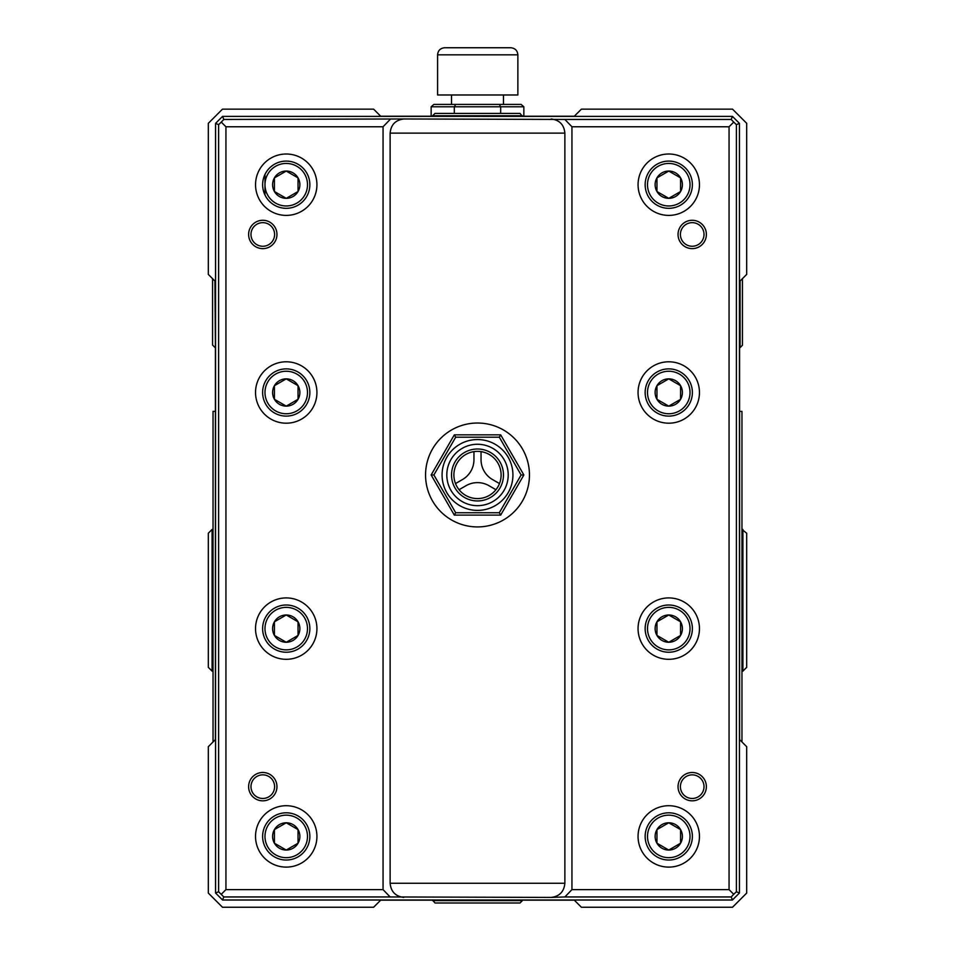 <?xml version="1.0" encoding="UTF-8"?>
<svg xmlns="http://www.w3.org/2000/svg" width="955" height="955" viewBox="0 0 955 955"><rect width="100%" height="100%" fill="white"/><g stroke="black" fill="none" stroke-linecap="round" stroke-linejoin="round"><path stroke-width="1.43" d="M298.044 399.309L286.237 406.126L274.431 399.309L274.431 385.677L286.237 378.86A13.633 13.633 0 0 1 298.044 399.309A13.633 13.633 0 0 1 274.431 399.309A13.633 13.633 0 0 1 286.237 378.86L298.044 385.677L298.044 399.309L286.237 406.126L274.431 399.309L274.431 385.677L286.237 378.86L298.044 385.677L298.044 399.309M286.237 368.881A23.612 23.612 0 0 0 262.625 392.493A23.612 23.612 0 0 0 286.237 416.105A23.612 23.612 0 0 0 309.85 392.493A23.612 23.612 0 0 0 286.237 368.881A23.612 23.612 0 0 1 306.686 404.299A23.612 23.612 0 0 1 265.788 404.299A23.612 23.612 0 0 1 286.237 368.881A23.612 23.612 0 0 1 306.686 404.299A23.612 23.612 0 0 1 265.788 404.299A23.612 23.612 0 0 1 286.237 368.881M656.956 177.881L668.763 171.064L680.569 177.881L680.569 191.525L668.763 198.342L656.956 191.525L656.956 177.881L668.763 171.064A13.633 13.633 0 0 1 680.569 191.525A13.633 13.633 0 0 1 656.956 191.525A13.633 13.633 0 0 1 668.763 171.064L680.569 177.881L680.569 191.525L668.763 198.342L656.956 191.525L656.956 177.881M286.237 605.004A23.612 23.612 0 0 0 262.625 628.617A23.612 23.612 0 0 0 286.237 652.229A23.612 23.612 0 0 0 309.85 628.617A23.612 23.612 0 0 0 286.237 605.004A23.612 23.612 0 0 1 306.686 640.423A23.612 23.612 0 0 1 265.788 640.423A23.612 23.612 0 0 1 286.237 605.004A23.612 23.612 0 0 1 306.686 640.423A23.612 23.612 0 0 1 265.788 640.423A23.612 23.612 0 0 1 286.237 605.004M274.431 621.801L286.237 614.984L298.044 621.801L298.044 635.433L286.237 642.261L274.431 635.433L274.431 621.801L286.237 614.984L298.044 621.801L298.044 635.433L286.237 642.261L274.431 635.433L274.431 621.801M564.871 896.948L731.184 896.948L733.726 894.286L729.059 889.618L571.95 889.618L564.871 896.948L551.19 897.425L390.129 896.948L383.05 889.618L383.05 126.776L225.941 126.776L221.274 122.109L218.611 124.639L218.611 891.755L215.567 893.009L222.551 900.004L732.449 900.004L739.433 893.009L739.433 123.374L732.449 116.391L731.184 119.447L564.871 119.447L571.95 126.776L729.059 126.776L733.726 122.109L731.184 119.447M739.433 893.009L736.389 891.755L736.389 124.639L739.433 123.374M692.375 184.709A23.612 23.612 0 0 0 668.763 161.097A23.612 23.612 0 0 0 645.15 184.709A23.612 23.612 0 0 0 668.763 208.321A23.612 23.612 0 0 0 692.375 184.709M699.454 184.709A30.691 30.691 0 0 0 653.411 158.124A30.691 30.691 0 0 0 653.411 211.282A30.691 30.691 0 0 0 699.454 184.709M316.929 836.413A30.691 30.691 0 0 0 270.886 809.828A30.691 30.691 0 0 0 270.886 862.998A30.691 30.691 0 0 0 316.929 836.413M309.85 836.413A23.612 23.612 0 0 0 286.237 812.801A23.612 23.612 0 0 1 306.686 848.219A23.612 23.612 0 0 1 265.788 848.219A23.612 23.612 0 0 1 286.237 812.801M316.929 628.617A30.691 30.691 0 0 0 270.886 602.032A30.691 30.691 0 0 0 270.886 655.202A30.691 30.691 0 0 0 316.929 628.617M706.378 234.453A14.17 14.17 0 0 0 685.129 222.181A14.17 14.17 0 0 0 685.129 246.724A14.17 14.17 0 0 0 706.378 234.453M704.014 234.453A11.806 11.806 0 0 0 686.311 224.234A11.806 11.806 0 0 0 686.311 244.683A11.806 11.806 0 0 0 704.014 234.453M529.452 474.969A51.952 51.952 0 0 0 451.524 429.989A51.952 51.952 0 0 0 451.524 519.962A51.952 51.952 0 0 0 529.452 474.969M495.943 489.712A23.612 23.612 0 0 0 499.489 483.576L492.78 479.708A22.98 22.98 0 0 1 481.045 459.952L481.045 451.631A23.612 23.612 0 0 0 459.057 489.712A23.612 23.612 0 0 0 495.943 489.712L488.745 485.558A22.98 22.98 0 0 0 465.765 485.844L459.057 489.712M481.045 451.631A23.612 23.612 0 0 1 499.489 483.576A23.612 23.612 0 0 0 501.112 474.969M383.05 889.618L225.941 889.618L225.941 126.776M276.962 234.453A14.17 14.17 0 0 0 255.701 222.181A14.17 14.17 0 0 0 255.701 246.724A14.17 14.17 0 0 0 276.962 234.453M316.929 392.493A30.691 30.691 0 0 0 270.886 365.908A30.691 30.691 0 0 0 270.886 419.078A30.691 30.691 0 0 0 316.929 392.493M276.962 786.657A14.17 14.17 0 0 0 255.701 774.386A14.17 14.17 0 0 0 255.701 798.929A14.17 14.17 0 0 0 276.962 786.657M316.929 184.709A30.691 30.691 0 0 0 270.886 158.124A30.691 30.691 0 0 0 270.886 211.282A30.691 30.691 0 0 0 316.929 184.709M274.598 786.657A11.806 11.806 0 0 0 256.883 776.439A11.806 11.806 0 0 0 256.883 796.888A11.806 11.806 0 0 0 274.598 786.657M706.378 786.657A14.17 14.17 0 0 0 685.129 774.386A14.17 14.17 0 0 0 685.129 798.929A14.17 14.17 0 0 0 706.378 786.657M704.014 786.657A11.806 11.806 0 0 0 686.311 776.439A11.806 11.806 0 0 0 686.311 796.888A11.806 11.806 0 0 0 704.014 786.657M274.598 234.453A11.806 11.806 0 0 0 256.883 224.234A11.806 11.806 0 0 0 256.883 244.683A11.806 11.806 0 0 0 274.598 234.453M222.551 900.004L223.816 896.948L390.129 896.948M731.184 896.948L732.449 900.004M403.81 897.425C395.477 896.351 390.917 891.624 390.129 883.268L390.129 133.127C390.917 124.759 395.477 120.044 403.81 118.969L564.871 119.447M221.274 122.109L223.816 119.447L403.81 118.969M390.129 119.447L383.05 126.776M218.611 891.755L223.816 896.948M309.85 184.709A23.612 23.612 0 0 0 286.237 161.097A23.612 23.612 0 0 0 262.625 184.709A23.612 23.612 0 0 0 286.237 208.321A23.612 23.612 0 0 0 309.85 184.709M225.941 889.618L221.274 894.286M733.726 122.109L736.389 124.639M729.059 126.776L729.059 889.618M736.389 891.755L733.726 894.286M571.95 126.776L571.95 889.618M551.19 118.969C559.523 120.044 564.083 124.759 564.871 133.127L564.871 883.268C564.083 891.624 559.523 896.351 551.19 897.425M699.454 836.413A30.691 30.691 0 0 0 653.411 809.828A30.691 30.691 0 0 0 653.411 862.998A30.691 30.691 0 0 0 699.454 836.413M699.454 628.617A30.691 30.691 0 0 0 653.411 602.032A30.691 30.691 0 0 0 653.411 655.202A30.691 30.691 0 0 0 699.454 628.617M699.454 392.493A30.691 30.691 0 0 0 653.411 365.908A30.691 30.691 0 0 0 653.411 419.078A30.691 30.691 0 0 0 699.454 392.493M668.763 812.801A23.612 23.612 0 0 1 689.212 848.219A23.612 23.612 0 0 1 648.314 848.219A23.612 23.612 0 0 1 668.763 812.801A23.612 23.612 0 0 1 689.212 848.219A23.612 23.612 0 0 1 648.314 848.219A23.612 23.612 0 0 1 668.763 812.801M218.611 124.639L215.567 123.374L215.567 893.009M692.375 392.493A23.612 23.612 0 0 0 668.763 368.881A23.612 23.612 0 0 0 645.15 392.493A23.612 23.612 0 0 0 668.763 416.105A23.612 23.612 0 0 0 692.375 392.493M732.449 116.391L222.551 116.391L215.567 123.374M223.816 119.447L222.551 116.391M692.375 628.617A23.612 23.612 0 0 0 668.763 605.004A23.612 23.612 0 0 0 645.15 628.617A23.612 23.612 0 0 0 668.763 652.229A23.612 23.612 0 0 0 692.375 628.617M522.361 115.758L432.639 115.758L435.002 113.394L519.998 113.394L522.361 116.224M455.69 104.417L454.329 106.781L431.147 106.781L433.88 104.417L521.12 104.417L523.853 106.781L523.853 116.224M523.853 106.781L500.671 106.781L499.31 104.417M500.671 113.394L500.671 106.781L454.329 106.781L454.329 113.394M517.861 54.829C517.443 50.531 515.079 48.168 510.782 47.75L444.66 47.75C440.362 48.168 437.999 50.531 437.581 54.829L517.861 54.829L517.861 94.975L437.581 94.975L437.581 54.829M503.476 94.975L503.476 104.417M431.147 106.781L431.147 116.224M732.521 907.25L746.679 893.08L746.679 746.679L739.6 739.6L739.6 281.51L746.679 274.431L746.679 123.314L732.521 109.145L581.392 109.145L574.313 116.224L380.687 116.224L373.608 109.145L222.479 109.145L208.321 123.314L208.321 274.431L215.4 281.51L215.4 739.6L208.321 746.679L208.321 893.08L222.479 907.25L373.608 907.25L380.687 900.171L574.313 900.171L581.392 907.25L732.521 907.25M740.077 281.045L740.077 347.632L742.429 345.268L742.429 278.681M668.763 161.097A23.612 23.612 0 0 1 689.212 196.515A23.612 23.612 0 0 1 648.314 196.515A23.612 23.612 0 0 1 668.763 161.097M274.431 829.597L286.237 822.78L298.044 829.597L298.044 843.229L286.237 850.046L274.431 843.229L274.431 829.597L286.237 822.78A13.633 13.633 0 0 1 298.044 843.229A13.633 13.633 0 0 1 274.431 843.229A13.633 13.633 0 0 1 286.237 822.78L298.044 829.597L298.044 843.229L286.237 850.046L274.431 843.229L274.431 829.597M274.431 177.881L286.237 171.064L298.044 177.881L298.044 191.525L286.237 198.342L274.431 191.525L274.431 177.881L286.237 171.064A13.633 13.633 0 0 1 298.044 191.525A13.633 13.633 0 0 1 274.431 191.525A13.633 13.633 0 0 1 286.237 171.064L298.044 177.881L298.044 191.525L286.237 198.342L274.431 191.525L274.431 177.881M286.237 161.097A23.612 23.612 0 0 1 306.686 196.515A23.612 23.612 0 0 1 265.788 196.515A23.612 23.612 0 0 1 286.237 161.097M656.956 621.801L668.763 614.984L680.569 621.801L680.569 635.433L668.763 642.261L656.956 635.433L656.956 621.801L668.763 614.984A13.633 13.633 0 0 1 680.569 635.433A13.633 13.633 0 0 1 656.956 635.433A13.633 13.633 0 0 1 668.763 614.984L680.569 621.801L680.569 635.433L668.763 642.261L656.956 635.433L656.956 621.801M656.956 385.677L668.763 378.86L680.569 385.677L680.569 399.309L668.763 406.126L656.956 399.309L656.956 385.677L668.763 378.86L680.569 385.677L680.569 399.309L668.763 406.126L656.956 399.309L656.956 385.677M668.763 605.004A23.612 23.612 0 0 1 689.212 640.423A23.612 23.612 0 0 1 648.314 640.423A23.612 23.612 0 0 1 668.763 605.004M668.763 378.86A13.633 13.633 0 0 1 680.569 399.309A13.633 13.633 0 0 1 656.956 399.309A13.633 13.633 0 0 1 668.763 378.86M668.763 368.881A23.612 23.612 0 0 1 689.212 404.299A23.612 23.612 0 0 1 648.314 404.299A23.612 23.612 0 0 1 668.763 368.881A23.612 23.612 0 0 1 689.212 404.299A23.612 23.612 0 0 1 648.314 404.299A23.612 23.612 0 0 1 668.763 368.881M286.237 614.984A13.633 13.633 0 0 1 298.044 635.433A13.633 13.633 0 0 1 274.431 635.433A13.633 13.633 0 0 1 286.237 614.984M742.906 529.452L742.906 671.126L746.679 667.342L746.679 533.224L741.963 529.452M212.094 529.452L208.321 533.224L208.321 667.342L212.094 671.126L212.094 529.452L213.037 529.452M741.963 741.963L741.963 411.39L739.6 411.39M432.639 900.637L522.361 900.637L519.998 903L435.002 903L432.639 900.171M215.4 411.39L213.037 411.39L213.037 741.963M656.956 829.597L668.763 822.78L680.569 829.597L680.569 843.229L668.763 850.046L656.956 843.229L656.956 829.597L668.763 822.78L680.569 829.597L680.569 843.229L668.763 850.046L656.956 843.229L656.956 829.597M668.763 822.78A13.633 13.633 0 0 1 680.569 843.229A13.633 13.633 0 0 1 656.956 843.229A13.633 13.633 0 0 1 668.763 822.78M453.888 474.969A23.612 23.612 0 0 0 455.511 483.576L462.709 479.422A22.98 22.98 0 0 0 473.955 459.379L473.955 451.631M442.081 474.969A35.419 35.419 0 0 0 495.215 505.649A35.419 35.419 0 0 0 495.215 444.302A35.419 35.419 0 0 0 442.081 474.969M455.69 512.751L499.31 512.751L521.12 474.969L499.31 437.199L455.69 437.199L433.88 474.969L455.69 512.751L454.329 515.115L431.147 474.969L454.329 434.835L500.671 434.835L523.853 474.969L500.671 515.115L454.329 515.115M455.69 437.199L454.329 434.835M431.147 474.969L433.88 474.969M499.31 437.199L500.671 434.835M500.671 515.115L499.31 512.751M523.853 474.969L521.12 474.969M214.923 281.045L215.4 347.405M212.571 278.681L212.571 345.042L214.923 347.405M286.237 371.244A21.249 21.249 0 0 1 304.645 403.117A21.249 21.249 0 0 1 267.83 403.117A21.249 21.249 0 0 1 286.237 371.244M564.871 883.268L390.129 883.268M390.129 133.127L564.871 133.127M668.763 163.448A21.249 21.249 0 0 1 687.17 195.333A21.249 21.249 0 0 1 650.355 195.333A21.249 21.249 0 0 1 668.763 163.448M286.237 815.164A21.249 21.249 0 0 1 304.645 847.037A21.249 21.249 0 0 1 267.83 847.037A21.249 21.249 0 0 1 286.237 815.164M286.237 163.448A21.249 21.249 0 0 1 304.645 195.333A21.249 21.249 0 0 1 267.83 195.333A21.249 21.249 0 0 1 286.237 163.448M668.763 607.368A21.249 21.249 0 0 1 687.17 639.241A21.249 21.249 0 0 1 650.355 639.241A21.249 21.249 0 0 1 668.763 607.368M668.763 371.244A21.249 21.249 0 0 1 687.17 403.117A21.249 21.249 0 0 1 650.355 403.117A21.249 21.249 0 0 1 668.763 371.244M286.237 607.368A21.249 21.249 0 0 1 304.645 639.241A21.249 21.249 0 0 1 267.83 639.241A21.249 21.249 0 0 1 286.237 607.368M668.763 815.164A21.249 21.249 0 0 1 687.17 847.037A21.249 21.249 0 0 1 650.355 847.037A21.249 21.249 0 0 1 668.763 815.164M451.524 474.969A25.976 25.976 0 0 0 490.488 497.471A25.976 25.976 0 0 0 490.488 452.479A25.976 25.976 0 0 0 451.524 474.969M446.809 474.969A30.691 30.691 0 0 0 492.852 501.554A30.691 30.691 0 0 0 492.852 448.384A30.691 30.691 0 0 0 446.809 474.969M451.524 94.975L451.524 104.417M264.989 174.407L264.989 194.999M742.906 671.126L741.963 671.126M213.037 671.126L212.094 671.126"/></g></svg>
